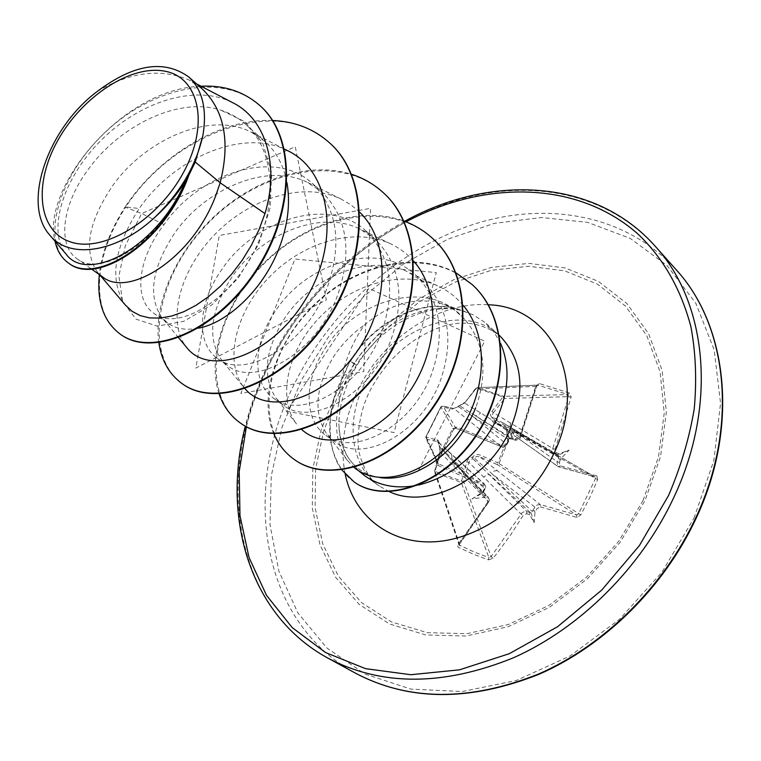 <?xml version="1.0" encoding="UTF-8"?>
<svg xmlns="http://www.w3.org/2000/svg" width="761" height="761" viewBox="0 0 761 761"><rect width="100%" height="100%" fill="white"/><g stroke="black" fill="none" stroke-linecap="round" stroke-linejoin="round"><path stroke-width="0.57" stroke-dasharray="3.81 2.85" d="M482.388 492.262L483.711 491.711L485.061 488.79L452.196 459.13L439.097 445.375L439.363 446.602L452.738 461.147L487.211 496.467L483.197 494.726L482.065 493.451L485.061 488.79L484.472 484.053L438.212 463.696L437.546 461.661L436.319 461.499L436.063 462.174L436.614 464.838L483.273 485.594L484.262 488.952L482.388 492.262L471.944 498.931L483.806 497.352L486.973 498.664L487.849 501.965L488.733 502.07L488.324 497.209L487.211 496.467L486.973 498.664M487.849 501.965L458.179 544.486L457.722 545.998L458.274 547.34L473.799 554.35L488.41 559.877L488.857 557.566L474.341 552.096L459.054 544.971L459.302 543.696L488.591 501.699L439.934 451.986L439.306 442.788L438.222 440.343L426.093 437.042L441.228 406.726L452.186 409.114L458.541 406.422L465.133 402.312L476.348 388.224L464.6 403.045L520.324 437.404L519.506 437.166L516.158 438.954L512.943 437.784L506.407 428.662L507.768 440.429L506.265 444.005L502.831 445.68L456.904 427.045L452.576 428.757L436.319 461.499M452.186 409.114L453.661 408.467L442.759 406.003L440.838 406.869L443.111 406.146L440.819 407.002L425.875 436.928L437.546 461.661L453.708 429.109L455.829 428.215L501.889 446.888L504.153 446.745L506.141 445.356L509.042 438.365L515.616 440.286L518.622 439.259L520.067 437.252L536.305 386.36L537.77 385.104L567.982 394.54L568.705 396.614L552.781 448.486L493.347 412.69L504.724 398.488L502.983 396.928L503.696 396.329L477.375 387.749L476.348 388.224L502.983 396.928L490.655 413.109L490.493 415.116L492.006 417.751L491.977 420.367L493.841 422.964L513.237 431.325L514.179 430.346L496.362 423.03L558.488 466.769L594.817 476.814L595.397 478.774L578.664 513.818L576.6 514.959L540.262 504.553L537.285 504.923L535.354 506.541L532.243 511.421L529.922 512.457L525.014 511.24L521.989 512.819L491.092 556.605L488.857 557.566L461.261 482.474L463.687 481.818L435.073 471.392L440.343 452.224M488.41 559.877L493.033 558.289L497.646 552.543L510.888 534.507L523.178 515.397L526.736 513.723L529.656 514.712L534.184 522.683L535.012 512.077L536.962 508.69L540.415 506.902L540.262 504.553L479.725 456.828L497.466 464.695L499.149 463.249L506.712 444.747L514.379 432.143L514.246 430.403L595.14 476.957L557.784 466.426M569.38 392.999L567.982 394.54L503.696 396.329L504.724 398.488L568.705 396.614L571.14 397.166L569.38 392.999L539.425 383.573L538.227 385.152L476.957 387.691L475.701 388.995L536.61 386.341L535.83 385.989L519.506 437.166M540.415 506.902L576.99 517.442L580.795 514.912L589.804 497.57L597.642 479.611L513.237 431.325L504.391 446.336L497.818 462.812L479.982 455.04C477.09 453.927 474.636 454.602 472.638 457.057L469.366 457.96L467.121 460.681L461.261 482.474L435.225 472.695L434.607 471.088L439.934 451.986C440.324 448.629 440.2 446.897 439.573 446.812L440.286 451.986L434.626 472.115L459.682 545.694L459.035 547.891M643.083 500.443L658.541 456.733L664.229 413.042L660.101 371.929L646.764 335.649L625.361 305.979L597.404 284.129L564.595 270.821L528.733 266.245L491.549 270.241L454.717 282.293L419.749 301.641L388.024 327.335L360.762 358.26L339.016 393.171L323.701 430.716L315.558 469.404L315.121 507.654L322.693 543.754L338.274 575.991L361.494 602.607L391.573 621.965L427.273 632.667L466.874 633.694L508.253 624.543L548.985 605.395L586.569 577.161L618.607 541.442L643.083 500.443M597.642 479.611L596.843 475.882L595.007 476.9L514.388 430.45L495.316 422.45L493.356 417.256L554.541 453.841L558.051 454.935L558.545 457.475L556.938 461.527L557.775 466.417L514.341 435.625M596.843 475.882L560.239 465.789L559.259 462.488L556.938 461.527L512.866 430.307L492.006 417.751L493.356 417.256L492.253 414.983L493.347 412.69L491.663 411.206M559.259 462.488L560.724 458.797L569.171 450.093L559.126 453.699L556.205 452.757L555.111 449.39L571.14 397.166M539.425 383.573L535.83 385.989M188.956 174.84C164.823 239.639 101.289 279.144 76.937 258.692C56.828 244.975 61.907 203.358 89.884 167.23C120.799 125.584 178.559 96.523 220.547 110.05C229.784 112.97 237.974 117.575 245.109 123.853C271.049 146.007 277.385 191.382 261.679 233.589C239.915 296.39 178.141 333.575 153.589 313.094C133.432 299.216 137.294 259.092 164.053 224.562C198.554 174.069 273.96 147.529 312.162 183.287C337.465 208.733 342.517 243.425 327.306 287.382C305.618 346.36 243.986 380.1 217.475 358.441C195.891 343.649 197.537 303.382 221.946 269.308C254.478 220.31 327.991 195.434 365.794 230.83C390.85 255.962 396.158 289.675 381.708 331.967C361.056 388.785 300.643 420.177 273.76 398.384C251.843 383.325 252.5 343.82 275.596 310.773C306.464 263.04 378.046 239.886 415.382 274.797C440.162 299.568 445.67 332.348 431.915 373.118C412.196 427.863 353.056 457.247 325.889 435.368C303.886 420.243 303.525 381.756 324.852 348.842C353.332 301.841 422.755 279.449 458.826 313.294L464.771 319.325C484.491 342.878 488.134 372.395 475.711 407.867M500.624 343.411L494.336 332.595L484.871 322.407L473.123 314.75L460.472 310.193C424.001 300.785 377.608 324.681 354.607 363.358L344.933 382.583L340.985 394.027L338.769 403.187L340.49 384.257L344.695 365.775C349.432 350.279 356.091 336.6 364.69 324.747C389.841 303.763 415.249 296.647 440.904 303.411L464.904 311.449M464.771 319.325L454.688 310.127L448.077 306.274L440.904 303.411M459.92 310.088L460.101 310.25C424.876 302.098 379.882 326.859 356.966 365.347L352.467 373.318C343.744 390.212 339.216 407.03 338.883 423.763C339.377 436.567 342.574 447.991 348.462 458.046L358.421 470.593M102.611 276.918L97.227 271.886C83.13 250.455 88.409 221.546 113.056 185.142C145.399 139.72 209.893 110.649 251.092 132.1L264.828 141.337C276.291 151.629 283.672 165.413 286.964 182.707M198.488 328.181C186.131 330.54 175.924 328.885 167.867 323.235L161.77 317.48C147.558 295.905 151.915 267.71 174.83 232.885C205.042 189.194 266.892 161.836 307.52 182.421L322.15 192.143C347.416 217.551 352.514 252.072 337.446 295.696C315.948 354.312 254.507 387.558 227.948 365.87L221.156 359.401C206.982 337.798 210.569 310.336 231.924 277.014C260.224 234.968 319.544 209.123 359.534 228.842L375.021 239.011C400.029 264.086 405.385 297.627 391.059 339.634C370.578 396.015 310.421 427.102 283.453 405.261L275.996 398.089C261.955 376.552 264.904 349.832 284.852 317.927C311.43 277.442 368.324 252.947 407.639 271.791L423.934 282.369C448.667 307.092 454.203 339.701 440.562 380.205C421.023 434.521 362.122 463.668 334.878 441.76L326.773 433.884C312.952 412.5 315.387 386.531 334.06 355.958C342.155 343.867 352.362 333.461 364.69 324.747M232.238 102.459C194.702 83.491 138.473 102.469 100.585 140.833C62.392 179.044 47.287 231.268 65.922 253.898M97.494 91.282C130.711 71.743 161.342 68.033 189.375 80.152L202.046 88.742M164.053 224.562L141.67 213.508L125.394 245.508L118.906 276.024L122.626 301.613L135.981 319.135L157.299 326.136L183.877 321.275L212.176 304.657L238.288 277.974L258.55 244.386L270.165 207.953L271.629 172.975L262.868 143.315L245.128 121.798L220.547 110.05M418.417 470.707L484.719 341.166L368.876 288.419L287.087 411.168L394.065 432.581L436.281 272.59L294.964 259.035L240.876 393.447L363.787 371.615L370.588 208.343L219.254 235.491L195.805 368.105L326.345 299.92L295.249 146.74L141.67 213.508L125.632 207.287C92.395 257.846 90.778 314.474 121.066 334.735M260.024 105.703C219.815 69.803 147.406 89.551 101.651 135.791C55.172 181.717 41.798 243.958 68.633 263.116M330.141 143.391C277.917 93.07 172.671 133.736 125.632 207.287L125.118 206.897C110.383 230.06 101.784 252.614 99.311 274.569M201.056 86.231C120.609 88.58 40.894 189.841 55.02 241.218M272.609 120.504C219.872 117.945 158.64 156.376 125.118 206.897L139.225 208.504C113.589 248.362 108.985 280.543 125.394 305.056M338.769 403.187C333.974 426.598 336.819 445.642 347.32 460.31L354.15 467.473M463.211 305.427C456.067 296.904 447.535 290.379 437.604 285.841C400.628 268.975 350.174 284.842 318.621 318.517C286.802 352.058 277.365 399.011 296.571 423.972L275.996 398.089M413.642 261.137C407.154 253.765 399.487 248 390.631 243.834C353.19 226.321 300.937 243.206 267.853 278.602C234.645 313.741 224.305 362.531 243.729 387.178L221.156 359.401M359.839 212.338L350.964 204.871L341.023 199.021C302.935 180.69 248.524 198.745 213.67 235.663C178.54 272.448 166.982 322.911 186.597 347.358M287.297 150.516C242.578 127.334 173.327 158.764 139.225 208.504M416.115 485.537L418.35 485.09M380.148 477.632C365.432 475.254 354.398 467.958 347.045 455.744C341.794 446.755 339.064 436.091 338.883 423.763M183.068 384.295C143.23 356.814 154.825 278.897 206.098 225.351C256.619 171.12 338.674 151.648 383.668 193.037M241.323 423.696C201.075 396.024 210.54 319.791 259.815 268.034C308.329 215.601 388.586 197.889 433.104 238.906M295.23 460.148C254.754 432.866 262.583 358.469 309.737 309.927C355.729 260.728 430.697 246.431 472.086 284.5M354.322 482.094C345.361 475.977 338.655 466.759 334.193 454.412C331.435 447.126 330.074 437.042 330.141 424.143C330.445 417.199 331.91 408.286 334.517 397.404L349.879 361.446L354.607 363.358M158.821 342.688C153.332 303.506 176.095 251.53 215.572 215.192C255.087 178.892 309.156 160.866 351.477 174.259M219.082 393.817C206.44 356.186 225.161 301.242 264.286 262.678C303.382 224.067 360.181 205.194 403.863 221.013M273.808 433.732C257.437 395.853 277.299 338.15 317.813 301.28C358.25 264.096 415.944 250.797 455.972 272.857M341.87 469.937C336.99 463.696 333.328 454.612 330.902 442.693C329.532 435.806 329.38 426.655 330.445 415.259C331.206 409.161 332.957 401.408 335.677 392.02L349.879 361.446C374.146 320.381 424.628 296.096 460.472 310.193M460.101 310.25C424.296 296.714 374.355 320.99 350.26 361.741L356.966 365.347M437.727 465.703L438.212 463.696L426.093 437.042L425.827 438.336L426.636 439.173L437.546 441.665L483.482 483.435L483.273 485.594M452.576 428.757L453.727 429.147L437.546 461.746L437.489 462.973L425.827 438.336L425.837 436.909L440.838 406.869L453.727 429.147L455.887 428.253L501.566 446.821L453.994 408.609L443.111 406.146L455.829 428.215L456.904 427.045M493.033 558.289L491.092 556.605L463.687 481.818L468.852 462.393L521.057 514.027L523.178 515.397M526.736 513.723L526.717 511.382L472.904 458.778L474.265 458.084L491.682 473.57L536.962 508.69M512.943 437.784L513.161 439.059L511.573 438.954L514.845 440.143L459.711 405.889L458.388 406.583L473.161 416.762L506.265 444.005M482.645 492.738L452.196 459.13L451.634 454.26L450.607 453.632M436.995 439.62L439.439 446.678L483.197 494.726M454.07 466.455L453.841 461.87L488.324 497.209M530.16 512.448L489.551 474.645L486.374 474.921L483.73 477.404M466.693 461.832L468.852 462.393L470.203 459.72L472.904 458.778L472.638 457.057L474.265 458.084L476.719 456.391L479.725 456.828L479.982 455.04M497.237 470.564L494.193 470.964L491.682 473.57L532.243 511.421M467.501 419.539L470.688 419.282L473.161 416.762L508.662 439.611M458.388 406.583L453.661 408.467L458.388 406.583M510.679 438.574L475.235 415.687L478.308 415.316L480.648 412.69M464.6 403.045L458.265 406.307L464.552 402.445L464.6 403.045M558.574 456.895L512.866 430.307L513.599 435.254L495.316 422.45M555.111 449.39L552.781 448.486L553.979 453.585L511.677 428.015L557.956 454.907M553.989 453.594L554.674 453.898L553.989 453.585M510.517 422.783L510.174 425.827L511.677 428.015L502.707 422.688M458.379 544.21L459.33 544.248L459.302 543.696L434.969 471.059L434.626 472.115L459.045 544.971M465.133 402.312L475.673 388.357L476.957 387.691L537.77 385.104L536.61 386.341L520.324 437.404C520.296 439.126 518.469 440.039 514.845 440.143L516.158 438.954M576.99 517.442L576.6 514.959L497.466 464.695L497.818 462.812L580.795 514.912M495.335 423.82L496.286 422.964L495.249 422.403M488.286 497.18C489.523 499.939 489.675 501.566 488.733 502.07L459.054 544.971M483.73 495.021C485.328 496.01 485.347 496.79 483.806 497.352M483.711 491.711L483.007 492.424M484.472 484.053C485.908 486.926 486.146 488.61 485.185 489.085L484.262 488.952M529.656 514.712L529.922 512.457M532.643 511.107L534.241 510.593L535.012 512.077M508.595 440.162L507.14 444.243C505.218 446.992 503.363 447.858 501.566 446.821L502.831 445.68M508.338 441.39L507.768 440.429M560.239 465.789L558.698 466.874L557.784 466.417M560.724 458.797L559.031 459.244L558.545 457.475M557.737 454.878L559.126 453.699M556.205 452.757L554.674 453.898L557.594 454.85M471.944 498.931L482.065 493.451M506.407 428.662L509.042 438.365M569.171 450.093L558.032 455.297M534.184 522.683L530.731 511.801M336.59 392.067L321.056 430.108L312.781 469.299L312.314 508.063L319.943 544.667L335.687 577.371L359.192 604.386L389.67 624.058L425.865 634.95L466.036 636.025L508.025 626.769L549.385 607.354L587.54 578.693L620.072 542.422L644.919 500.795L660.596 456.429L666.351 412.072L662.127 370.369L648.572 333.584L626.836 303.515L598.45 281.408L565.176 267.958L528.809 263.373L491.13 267.463L453.803 279.696L418.388 299.32L386.246 325.366L358.621 356.7L336.59 392.067M693.994 518.098L713.847 460.557L720.543 403.301L714.189 349.879L695.811 303.239L667.121 265.618L630.289 238.44L587.635 222.374L541.509 217.513L494.127 223.411L447.497 239.296L403.425 264.153L363.52 296.761L329.19 335.782L301.66 379.749L282.046 427.083L271.249 476.025L270.012 524.71L278.84 571.073L297.884 612.928L326.888 648.001L365.023 674.065L410.864 689.105L462.26 691.53L516.415 680.467L570.065 655.972L619.692 619.15L661.946 572.177L693.994 518.098M676.034 269.594C626.512 214.944 547.711 200.856 474.493 224.029C401.095 247.744 335.078 305.941 297.637 377.646C240.704 483.463 257.56 620.158 355.473 673.181M246.364 426.75C252.205 403.197 260.899 380.348 272.438 358.193C304.105 298.911 348.633 253.461 406.022 221.841M327.896 658.103C229.441 604.748 213.803 466.312 272.048 358.792C310.402 285.936 377.389 226.502 451.654 201.836C525.727 177.722 605.299 191.192 655.116 246.136M389.423 491.682L379.339 486.032C350.393 466.331 345.085 420.919 364.985 382.954C391.03 328.448 463.03 300.909 499.149 335.192L499.435 335.458M345.152 474.017C339.796 445.832 344.372 417.218 358.888 388.158C384.067 337.656 439.373 301.118 488.305 304.79M404.633 221.299C347.425 253.251 303.002 298.835 271.382 358.06C259.91 380.072 251.225 402.778 245.327 426.179M486.203 323.568L499.149 335.192C479.164 320.952 456.981 319.316 432.609 330.293C406.298 342.098 385.637 361.875 370.607 389.622C357.794 413.185 357.052 443.159 358.526 446.964C357.832 451.758 365.299 477.984 379.339 486.032L365.08 476.053M245.109 123.853L264.828 141.337M312.162 183.287L322.15 192.143M365.794 230.83L375.021 239.011M415.382 274.797L423.934 282.369M76.937 258.692L91.482 269.014M153.589 313.094L167.867 323.235M217.475 358.441L227.948 365.87M273.76 398.384L283.453 405.261M325.879 435.378L334.878 441.76M196.566 83.9L189.375 80.152M458.826 313.294L459.501 313.903M347.32 460.31L326.773 433.884M437.604 285.841L407.639 271.791M390.631 243.824L359.534 228.842M341.023 199.021L307.52 182.421M178.616 337.751L161.77 317.48M284.376 149.032L251.092 132.1M99.815 274.93L97.227 271.886M347.045 455.744L348.462 458.046M482.569 494.203L439.363 446.602L438.231 441.989M558.051 454.935L502.717 422.697M438.298 442.036L484.51 484.082"/><path stroke-width="1.14" d="M57.969 140.148C82.293 96.428 131.044 64.304 165.061 71.239C199.42 77.47 209.627 124.728 183.43 172.547C157.717 220.5 103.287 253.147 70.725 241.979C37.746 231.525 33.208 183.724 57.969 140.148M418.35 485.09C451.72 476.595 477.47 455.354 495.62 421.356C508.9 392.724 510.564 366.735 500.624 343.411M195.244 162.055L202.873 135.544C207.239 109.27 202.512 89.731 188.699 76.937L202.046 88.742C224.438 110.288 230.478 141.632 220.167 182.773L195.244 162.055L188.861 175.154C166.041 241.323 97.075 286.364 68.928 263.325L68.338 262.906C95.296 284.7 160.057 244.975 185.294 182.269L188.861 175.154M99.815 274.93L125.394 305.056L132.043 311.278L140.157 315.615L149.603 317.917L160.2 318.079L171.615 316.043L183.705 311.763L196.005 305.323L208.371 296.752L220.367 286.279L231.696 274.084L242.131 260.348L251.273 245.499L258.968 229.765L264.971 213.565L220.167 182.773L215.677 195.891C191.801 259.539 127.838 297.989 102.611 276.918L91.482 269.014M286.964 182.707C290.493 203.415 287.905 225.17 279.192 247.953C263.401 289.618 227.434 322.854 198.488 328.181M264.971 213.565C279.715 165.042 265.808 118.583 232.238 102.459L196.566 83.9M49.522 234.826L65.922 253.898C86.488 283.558 156.528 249.589 185.627 181.023C177.009 194.55 166.735 206.65 154.825 217.323C116.68 253.004 68.956 259.815 49.532 234.826C21.546 203.51 47.943 127.905 97.494 91.282C133.755 64.076 164.157 59.291 188.699 76.937M121.066 334.735L121.341 334.926C153.399 357.803 218.026 330.274 256.495 270.697C295.411 211.368 296.219 137.227 260.281 105.931L260.024 105.703M99.311 274.569C96.752 302.222 103.915 322.217 120.799 334.555C152.847 357.432 217.484 329.874 255.962 270.279C294.897 210.93 295.706 136.771 259.767 105.475C243.71 91.482 224.143 85.07 201.056 86.231M55.02 241.218C57.113 250.826 61.555 258.055 68.338 262.906M185.627 181.023L185.294 182.269M354.15 467.473C378.131 488.115 425.827 476.148 456.02 435.977C486.45 396.186 490.407 337.389 463.211 305.427M301.917 429.689C325.48 451.368 374.945 438.355 406.364 396.034C438.165 353.903 442.151 292.871 413.642 261.137M245.052 388.757C266.616 414.479 319.449 402.16 353.817 355.891C388.481 310.155 392.153 243.463 359.839 212.338M178.616 337.751L186.597 347.358C208.619 376.581 270.184 357.328 304.971 300.329C340.367 243.824 332.281 171.377 287.297 150.516L284.376 149.032M358.421 470.593L365.08 476.053C379.32 485.813 396.329 488.971 416.115 485.537M475.711 407.867C463.24 437.565 444.139 458.512 418.417 470.707C404.928 477.004 392.172 479.316 380.148 477.632M330.141 143.391L330.379 143.601C370.207 179.244 368.695 259.882 326.878 321.361C285.47 383.192 217.437 408.752 183.315 384.467L183.068 384.295M383.668 193.037L383.877 193.237C423.344 228.633 422.888 306.864 382.621 365.641C342.764 424.781 276.034 448.296 241.56 423.848L241.323 423.696M433.104 238.906L433.304 239.087C472.353 274.169 472.809 350.117 433.979 406.422C395.558 463.088 330.131 484.814 295.449 460.291L295.23 460.148M472.086 284.5L472.277 284.662C509.195 317.756 509.889 386.94 475.758 436.443C441.96 486.327 384.638 503.963 354.521 482.227L354.322 482.094M272.609 120.504C295.116 121.456 314.226 129.018 329.913 143.173C369.741 178.816 368.219 259.472 326.393 320.971C284.975 382.831 216.933 408.41 182.811 384.124C169.551 374.812 161.551 360.999 158.821 342.688M351.477 174.259C363.558 178.15 374.212 184.343 383.449 192.837C422.926 228.243 422.46 306.493 382.174 365.29C342.307 424.448 275.568 447.982 241.094 423.535C230.754 416.4 223.42 406.498 219.082 393.817M403.863 221.013C414.745 225.009 424.429 230.906 432.914 238.726C471.963 273.808 472.41 349.765 433.57 406.098C395.13 462.783 329.703 484.519 295.011 460.005C285.556 453.508 278.488 444.747 273.808 433.732M455.972 272.857L471.906 284.329C508.833 317.413 509.518 386.617 475.378 436.139C441.57 486.041 384.238 503.687 354.122 481.951L341.87 469.937M202.873 135.544C196.119 165.679 180.1 192.942 154.825 217.323M695.735 517.88C739.169 425.799 727.316 325.109 676.034 269.594C727.411 325.175 739.616 426.055 696.068 518.403C664.144 587.054 604.548 645.766 538.94 674.303C469.803 701.652 408.647 701.271 355.473 673.181C408.657 701.214 469.775 701.452 538.836 673.913C604.348 645.223 663.82 586.484 695.735 517.88M406.022 221.841C484.139 180.129 576.752 180.347 637.547 233.646C662.993 257.684 680.762 288.657 690.874 326.555C695.735 352.562 696.867 379.929 694.26 408.638C689.447 437.737 680.886 466.683 668.567 495.468L639.43 545.523L601.732 590.089L557.509 626.76L509.223 653.718L459.482 669.832L410.826 674.722L365.537 668.662L325.508 652.519L292.176 627.568L266.502 595.34L249.037 557.49L239.972 515.701L239.192 471.611L246.364 426.75M404.633 221.299C490.132 173.946 594.95 178.264 655.116 246.136C706.703 301.936 718.175 404.11 673.523 498.065C640.714 568.067 579.987 628.225 513.399 657.799C443.225 686.213 381.394 686.308 327.896 658.103L355.473 673.181M499.435 335.458C523.045 359.706 526.203 391.982 508.909 432.286C486.117 481.171 426.617 509.67 389.423 491.682M488.305 304.79C551.972 306.103 589.746 382.621 552.952 455.401C529.875 503.363 480.181 539.14 434.845 541.756C389.413 544.486 353.722 515.577 345.152 474.017M655.116 246.136L676.034 269.594M121.341 334.926L120.799 334.555M260.281 105.931L259.767 105.475M182.811 384.124L183.315 384.467M245.327 426.179C221.384 518.298 250.046 615.868 327.896 658.103"/></g></svg>
